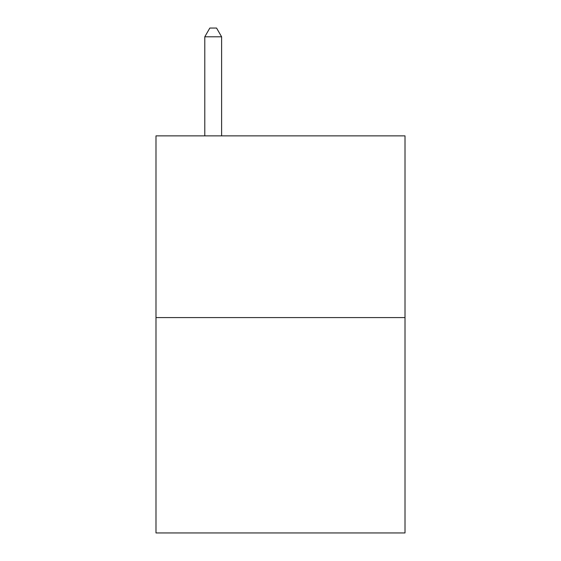 <?xml version="1.0" encoding="UTF-8"?>
<svg xmlns="http://www.w3.org/2000/svg" width="561" height="561" viewBox="0 0 561 561"><rect width="100%" height="100%" fill="white"/><g stroke="black" fill="none" stroke-linecap="round" stroke-linejoin="round"><path stroke-width="0.84" d="M405.007 317.582L405.007 135.867L155.993 135.867L155.993 532.95L405.007 532.95L405.007 317.582L155.993 317.582M221.609 135.867L221.609 36.802L204.786 36.802L204.786 135.867M204.786 36.802L209.835 28.05L216.56 28.05L221.609 36.802"/></g></svg>
